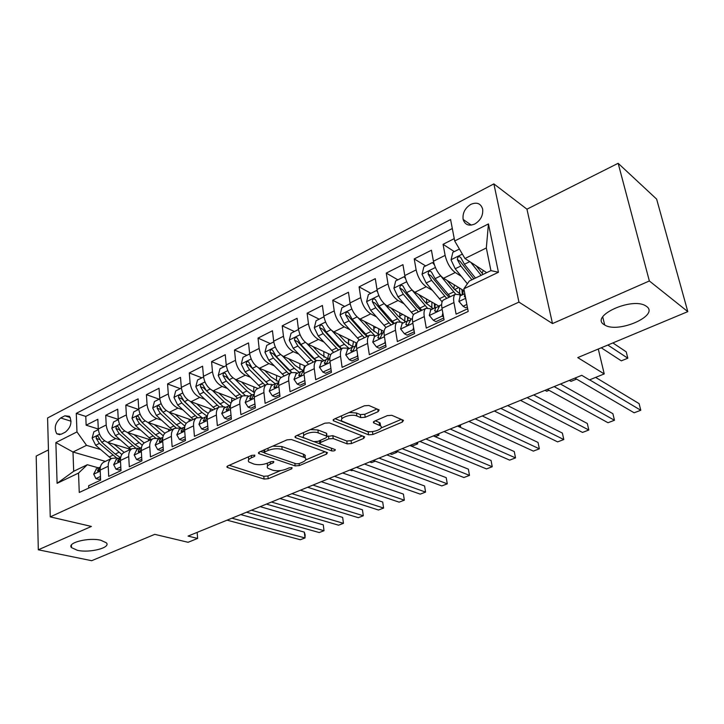 <?xml version="1.0" encoding="UTF-8"?>
<svg xmlns="http://www.w3.org/2000/svg" width="724" height="724" viewBox="0 0 724 724"><rect width="100%" height="100%" fill="white"/><g stroke="black" fill="none" stroke-linecap="round" stroke-linejoin="round"><path stroke-width="1.09" d="M254.803 455.161L251.744 455.378L227.788 465.921L227.019 467.215L227.671 467.559L264.079 479.053L268.215 478.745L291.808 468.772L292.043 467.659L289.102 467.867L286.016 469.179C281.301 470.899 276.821 471.224 272.595 470.166L267.808 468.229C266.532 466.835 267.418 465.432 270.45 464.012L273.563 462.672L273.753 461.523L270.758 461.731L267.645 463.079C262.884 464.844 258.323 465.17 253.943 464.075L248.938 462.03C247.635 460.6 248.495 459.161 251.518 457.722L254.649 456.346L254.803 455.161M604.115 324.614L604.694 324.976C617.798 333.764 659.781 315.564 646.568 306.424L645.482 305.727C631.292 296.976 589.743 316.361 604.115 324.614M77.387 550.303C89.685 553.217 111.252 547.688 106.356 542.81L100.835 540.258C88.681 537.19 66.635 542.783 71.513 547.625L77.387 550.303M470.844 204.358C464.944 208.114 462.383 213.146 463.143 219.444C464.989 224.865 468.871 226.386 474.79 223.997C480.646 220.349 483.261 215.39 482.646 209.091C480.826 203.435 476.89 201.86 470.844 204.358M378.136 411.666L379.141 409.92L368.932 405.494L364.362 405.793L334.226 419.06L333.293 420.716L368.57 434.816L372.896 434.509L402.435 422.029L403.467 420.345L391.838 415.314L387.385 415.612L374.525 421.142L373.53 422.798L380.553 425.893C384.761 428.816 371.656 433.495 366.253 431.042L342.244 421.241C337.891 418.21 351.24 413.368 356.86 415.983L360.733 417.576L365.213 417.277L378.136 411.666L377.783 409.286M48.445 449.912L36.2 456.066L38.309 549.797L91.686 560.702L154.746 534.348L188.077 542.294L197.634 538.43L188.059 536.095L581.752 375.322L589.454 379.901L604.232 373.919L598.286 349.022M649.356 280.966L618.151 163.298L526.945 209.182L552.493 323.574L649.356 280.966L687.8 311.628L577.734 357.611L604.232 373.919M552.493 323.574L518.954 302.107L50.255 516.882L47.585 417.974L493.877 183.896L518.954 302.107M38.309 549.797L91.396 526.439L50.255 516.882M291.464 439.531L287.03 439.839L259.382 452.011L258.558 453.414L259.147 453.731L295.139 465.903L299.329 465.595L326.533 454.102L327.438 452.672L291.464 439.531M296.007 435.884L324.859 423.187L329.366 422.879L364.661 436.844L363.701 438.4L351.466 443.568L347.176 443.866L333.203 438.572L328.841 438.871L320.786 442.337L319.89 443.83L320.361 444.093L335.293 449.658C335.266 450.708 334.063 451.124 331.673 450.889L295.654 437.694L295.139 437.414L296.007 435.884M618.151 163.298L656.641 199.136L687.8 311.628M454.247 238.639L443.061 244.314L454.301 251.617M482.139 273.292L483.225 270.405L476.292 265.925M461.378 276.378L455.242 272.532C450.373 268.83 447.007 263.111 445.133 255.382L433.432 261.237L431.423 250.214L414.228 258.921L425.667 265.934M432.183 290.243L426.219 286.722C421.278 283.147 417.92 277.536 416.137 269.889L404.788 275.572L402.942 264.649L386.254 273.102L397.874 279.835M403.865 303.718L398.064 300.487C393.051 297.03 389.702 291.528 388.019 283.962L377.005 289.482L375.294 278.659L359.104 286.867L370.887 293.329M376.389 316.831L370.733 313.854C365.656 310.515 362.326 305.103 360.724 297.627L350.027 302.976L348.461 292.252L332.732 300.225L344.669 306.433M349.719 329.583L344.19 326.823C339.058 323.601 335.737 318.288 334.226 310.886L323.836 316.08L322.397 305.465L307.121 313.211L319.193 319.175M323.818 341.99L318.415 339.429C313.23 336.307 309.917 331.085 308.478 323.773L298.388 328.823L297.075 318.298L282.224 325.827L294.433 331.556M298.65 354.063L293.356 351.683C288.125 348.66 284.831 343.529 283.464 336.289L273.663 341.194L272.459 330.768L258.025 338.09L270.342 343.601M274.188 365.81L268.993 363.593C263.717 360.67 260.441 355.629 259.147 348.452L249.608 353.231L248.531 342.904L234.476 350.018L246.902 355.321M250.395 377.249L245.3 375.177C239.988 372.344 236.721 367.385 235.499 360.29L226.223 364.932L225.245 354.706L211.571 361.629L224.087 366.724M227.255 388.39L222.241 386.444C216.901 383.711 213.652 378.833 212.494 371.81L203.462 376.326L202.584 366.19L189.281 372.932L201.878 377.838M204.729 399.241L199.797 397.413C194.43 394.77 191.19 389.964 190.095 383.014L181.308 387.412L180.52 377.367L167.57 383.928L180.249 388.652M182.801 409.82L177.95 408.101C172.547 405.531 169.335 400.806 168.294 393.928L159.733 398.209L159.045 388.254L146.42 394.652L159.162 399.186M161.434 420.119L156.665 418.508C151.244 416.019 148.04 411.368 147.062 404.553L138.718 408.725L138.112 398.861L125.813 405.096L138.619 409.467M140.628 430.165L135.922 428.644C130.483 426.228 127.297 421.649 126.365 414.906L118.238 418.97L117.722 409.196L105.731 415.268L106.202 424.997C107.08 431.676 110.247 436.183 115.704 438.527L120.338 439.966M118.265 419.377L105.731 415.268M88.744 488.066L88.645 485.741L100.627 480.148L100.165 470.084C100.084 466.365 101.233 463.74 103.623 462.238L104.437 461.849M118.311 458.419L116.718 457.948L111.641 458.41C109.261 459.912 108.12 462.536 108.22 466.274L108.709 476.374L120.998 470.636L120.456 460.482C120.347 456.717 121.469 454.084 123.822 452.591L124.637 452.201M138.682 448.735L137.089 448.247L132.058 448.663C129.705 450.156 128.601 452.79 128.718 456.563L129.297 466.763L141.913 460.871L141.289 450.618C141.144 446.817 142.23 444.174 144.556 442.69L145.361 442.31M159.579 438.798L158.004 438.292L153.008 438.654C150.692 440.138 149.615 442.789 149.768 446.599L150.438 456.889L163.389 450.844L162.665 440.491C162.493 436.653 163.552 434.002 165.841 432.527L166.629 432.156M181.036 428.599L179.462 428.065L174.511 428.391C172.231 429.857 171.19 432.518 171.38 436.364L172.14 446.753L185.444 440.545L184.629 430.092C184.412 426.219 185.435 423.558 187.697 422.092L188.475 421.721M203.064 418.119L201.498 417.567L196.602 417.839C194.358 419.296 193.353 421.965 193.58 425.848L194.43 436.346L208.105 429.966L207.191 419.404C206.937 415.504 207.924 412.825 210.141 411.377L210.91 411.006M225.689 407.368L224.141 406.788L219.291 407.006C217.091 408.454 216.123 411.132 216.386 415.051L217.345 425.649L231.399 419.087L230.377 408.427C230.087 404.481 231.028 401.793 233.209 400.363L233.961 400.001M248.938 396.309L247.4 395.711L242.621 395.865C240.458 397.295 239.526 399.992 239.834 403.947L240.902 414.653L255.355 407.902L254.224 397.132C253.889 393.159 254.785 390.453 256.92 389.032L257.663 388.679M272.839 384.942L271.31 384.326L266.595 384.417C264.477 385.829 263.599 388.535 263.943 392.535L265.12 403.34L279.989 396.39L278.74 385.521C278.369 381.503 279.22 378.797 281.31 377.394L282.034 377.05M297.41 373.258L295.899 372.616L291.256 372.643C289.193 374.037 288.351 376.752 288.749 380.788L290.043 391.702L305.347 384.553L303.98 373.575C303.555 369.521 304.361 366.797 306.397 365.412L307.103 365.077M322.696 361.24L321.203 360.561L316.632 360.525C314.614 361.9 313.836 364.625 314.279 368.697L315.7 379.72L331.447 372.362L329.954 361.276C329.474 357.176 330.234 354.452 332.216 353.086L332.904 352.76M348.715 348.868L347.239 348.163L342.751 348.054C340.796 349.411 340.063 352.145 340.561 356.253L342.108 367.385L358.335 359.81L356.706 348.606C356.172 344.47 356.869 341.737 358.796 340.389L359.466 340.072M375.494 336.135L374.046 335.393L369.647 335.212C367.756 336.542 367.077 339.284 367.629 343.438L369.321 354.679L386.046 346.868L384.263 335.556C383.684 331.384 384.317 328.633 386.173 327.32L386.824 327.004M403.087 323.013L401.657 322.243L397.358 321.981C395.53 323.284 394.915 326.035 395.521 330.225L397.367 341.583L414.608 333.538L412.671 322.108C412.028 317.89 412.608 315.139 414.39 313.845L415.024 313.546M431.522 309.492L430.11 308.696L425.92 308.343C424.164 309.619 423.612 312.379 424.282 316.605L426.282 328.081L444.065 319.782L441.966 308.234C441.26 303.98 441.767 301.22 443.486 299.953L444.093 299.664M433.432 261.237C435.26 268.93 438.626 274.604 443.531 278.26L464.274 290.957M404.788 275.572C406.526 283.184 409.884 288.749 414.861 292.279L438.943 306.171M377.005 289.482C378.652 297.003 382.001 302.469 387.032 305.881L411.313 319.103M350.027 302.976C351.593 310.424 354.923 315.791 360.027 319.085L384.109 331.502M323.836 316.08C325.32 323.447 328.642 328.723 333.791 331.909L356.896 343.194M298.388 328.823C299.799 336.108 303.103 341.294 308.306 344.371L330.705 354.76M273.663 341.194C274.993 348.407 278.278 353.502 283.527 356.479L305.492 366.163M249.608 353.231C250.875 360.371 254.151 365.376 259.436 368.263L281.265 377.421M226.223 364.932C227.417 372 230.675 376.933 235.997 379.72L258.006 388.517M203.462 376.326C204.593 383.322 207.833 388.164 213.191 390.87L235.372 399.322M181.308 387.412C182.376 394.336 185.606 399.105 190.991 401.72L213.327 409.856M159.733 398.209C160.746 405.06 163.959 409.757 169.362 412.291L191.842 420.11M138.718 408.725C139.678 415.513 142.872 420.137 148.302 422.59L170.9 430.11M118.238 418.97C119.143 425.694 122.32 430.246 127.777 432.626L150.483 439.866M61.205 434.237L65.404 432.101C70.943 427.323 72.291 422.056 69.441 416.318L64.852 415.811L60.689 417.974C55.151 422.834 53.848 428.101 56.78 433.785L61.205 434.237M454.699 240.983L488.447 223.924L498.438 272.269L463.867 288.804L469.333 281.012L490.935 270.622L486.329 247.979L464.962 258.522L454.699 240.983L450.59 219.553L76.273 413.359L76.97 431.911L86.527 445.341L100.564 449.523M463.867 288.804L468.202 311.456L79.26 492.474L78.527 473.089L57.096 483.333L55.875 442.572L76.97 431.911M460.835 295.555L459.45 294.722L455.378 294.279L443.486 299.953M452.31 228.531L85.785 416.409L86.147 425.196L97.84 419.268L98.283 428.961C99.134 435.622 102.292 440.102 107.758 442.409L130.573 449.369M455.378 294.279C453.695 295.528 453.215 298.288 453.939 302.56L456.102 314.153L467.686 308.75M126.365 414.906L125.813 405.096M147.062 404.553L146.42 394.652M168.294 393.928L167.57 383.928M190.095 383.014L189.281 372.932M212.494 371.81L211.571 361.629M235.499 360.29L234.476 350.018M259.147 348.452L258.025 338.09M283.464 336.289L282.224 325.827M308.478 323.773L307.121 313.211M334.226 310.886L332.732 300.225M360.724 297.627L359.104 286.867M388.019 283.962L386.254 273.102M416.137 269.889L414.228 258.921M445.133 255.382L443.061 244.314M464.962 258.522L486.7 272.658M86.527 445.341L72.997 452.02L73.694 471.279L87.323 464.727L78.527 473.089M105.405 461.387L72.997 452.02L55.875 442.572M98.455 467.858L87.323 464.727M526.945 209.182L493.877 183.896M197.634 538.43L197.154 532.375M98.283 429.006L86.147 425.196M85.785 416.409L76.273 413.359M73.694 471.279L57.096 483.333M488.447 223.924L486.329 247.979M498.438 272.269L490.935 270.622M248.404 456.844L248.703 459.704M267.228 463.251L267.572 466.021M229.237 465.288L263.78 476.283L267.916 475.976L280.668 470.564M305.573 460.002L325.076 451.731M260.658 451.45L264.097 452.627M264.812 451.885L264.64 453.088L296.188 463.831L299.139 463.622L302.451 462.22C305.664 460.736 306.587 459.269 305.22 457.803L282.161 449.423C277.754 448.247 273.093 448.572 268.17 450.409L264.812 451.885L264.586 449.722M304.931 457.577L304.876 454.962L303.275 454.093L303.618 456.935M272.731 446.138L281.835 446.527L303.275 454.093M362.398 435.893L351.059 440.708L351.466 443.568M327.194 436.518L332.823 435.667L346.778 441.007L351.059 440.708M319.356 440.753L319.791 443.043M319.881 443.821L314.388 441.794M304.451 438.129L297.084 435.414M318.27 432.907C312.696 430.518 300.035 434.898 304.008 437.821L313.673 441.622L318.044 441.323L326.099 437.839L327.013 436.301L318.27 432.907L317.899 429.966L310.397 429.558M303.392 432.635L303.736 435.595M326.37 434.572L326.56 436.047M317.899 429.966L326.18 433.133M349.176 412.481L356.434 412.997L360.299 414.599L364.778 414.3L377.032 408.969M341.484 415.866L341.909 418.825M380.453 425.25L380.109 422.97L379.159 422.436L379.602 425.359M375.276 420.816L379.159 422.436M335.085 418.68L368.145 431.92L372.598 431.567M380.996 428.002L401.322 419.386M98.328 429.613L93.839 431.857L92.129 438.111L95.668 445.251L111.206 458.618M128.908 450.165L129.116 448.925M107.677 442.382L121.84 454.5M114.093 444.337L124.202 452.409M120.265 457.487L115.188 454.084L101.731 442.274L98.002 436.228C96.781 435.785 96.174 436.5 96.192 438.355L99.378 443.423L116.6 457.921M99.523 439.522L96.192 438.355M100.455 476.455L95.894 478.591L93.686 474.066L96.536 468.772M95.894 478.591L98.844 479.397L100.555 478.6M231.879 518.194L305.003 537.95L300.315 539.733L227.055 520.167M100.428 466.935L97.622 470.329L97.776 471.234L100.184 468.6M240.721 514.583L304.315 532.122L305.003 537.95L305.166 534.964L304.315 532.122M118.293 419.63L113.532 422.011L111.813 428.337L115.388 435.567L130.935 449.197M148.456 440.835L148.682 439.287M127.596 432.572L142.239 445.233M133.985 434.608L144.203 442.916M140.157 448.029L135.08 444.554L121.605 432.518L117.876 426.418C116.609 425.929 115.985 426.644 115.985 428.554L119.198 433.703L135.56 447.939M119.976 430.653L119.198 429.576L115.985 428.554M138.773 409.386L133.732 411.911L132.003 418.309L135.623 425.64L151.171 439.531M168.484 431.269L168.728 429.386M148.031 422.499L163.253 435.794M154.393 424.617L164.873 433.26M160.547 438.337L155.479 434.78L141.995 422.508L138.266 416.354C136.954 415.82 136.293 416.526 136.293 418.499L139.524 423.721L155.443 437.93M140.691 421.078L139.488 419.558L136.293 418.499M159.796 398.879L154.456 401.548L152.719 408.028L156.375 415.449L171.932 429.622M189.018 421.459L189.263 419.214M168.991 412.155L184.919 426.164M175.326 414.372L181.453 420.092L186.213 423.413M181.453 428.391L176.403 424.753L162.918 412.237L159.19 406.037C157.823 405.44 157.144 406.155 157.126 408.182L160.375 413.485L176.05 427.793M162.031 411.304L160.312 409.286L157.126 408.182M349.891 470.003L351.819 470.691L352.832 470.274M181.371 388.082L175.724 390.915L173.977 397.467L177.679 404.997L193.227 419.449M210.078 411.413L210.304 408.752M190.493 401.53L202.014 412.481L207.254 416.327L206.032 418.934C205.444 420.888 204.575 421.567 203.435 420.979L205.218 417.096L201.453 418.888M196.81 403.847L202.992 409.739L208.231 413.377M202.34 417.866L197.869 414.463L184.394 401.693L180.665 395.449C179.253 394.788 178.538 395.503 178.511 397.594L181.787 402.978L197.335 417.486M197.1 413.739L181.679 398.743L178.511 397.594M369.674 461.93L371.584 462.627L375.24 461.143M120.799 466.899L115.967 469.17L113.659 464.627L116.455 459.306M115.967 469.17L118.908 470.012L120.917 469.071M251.445 510.212L324.017 530.719L319.23 532.538L246.513 512.221M120.682 457.342L117.677 460.826L117.822 461.704L120.501 458.518M260.178 506.646L323.284 524.846L324.017 530.719L323.284 524.846M141.678 457.097L136.555 459.505L134.148 454.934L136.881 449.595M136.555 459.505L139.479 460.383L141.814 459.288M271.464 502.031L343.447 523.334L338.551 525.19L266.414 504.094M141.47 447.504L140.293 447.966L138.257 451.07L138.393 451.921C139.424 452.355 140.212 451.667 140.755 449.885L141.352 448.274M280.07 498.519L342.66 517.407L343.447 523.334L342.66 517.407M163.126 447.034L157.687 449.586L155.18 444.988L157.841 439.622M157.687 449.586L160.601 450.5L163.271 449.242M291.962 493.659L363.303 515.778L358.299 517.687L286.794 495.777M162.819 437.396L161.362 437.948L159.37 441.052L159.506 441.884C160.574 442.364 161.38 441.676 161.941 439.839L162.746 437.848M300.442 490.202L362.462 509.805L363.303 515.778L362.462 509.805M185.145 436.699L179.389 439.405L176.774 434.771L179.362 429.395M179.389 439.405L182.285 440.346L185.317 438.934M312.949 485.089L383.593 508.067L378.48 510.013L307.655 487.252M184.738 427.024L183 427.658L181.172 431.567C182.276 432.101 183.118 431.423 183.688 429.522L184.71 427.205M321.284 481.686L382.706 502.04L383.593 508.067L382.706 502.04M203.535 377.005L197.562 379.991L195.806 386.625L199.543 394.263L215.091 409.015M231.49 402.11L231.879 397.992M212.566 390.607L224.168 401.865L229.318 405.766M218.865 393.032L225.11 399.114L230.983 403.123M222.956 406.454L206.44 390.879L202.711 384.58C201.254 383.847 200.512 384.562 200.467 386.725L203.761 392.191L219.309 406.997M220.141 404.119L203.616 387.919L200.467 386.725M389.901 453.667L391.793 454.401L396.915 452.31L395.033 451.577M396.933 451.287L396.915 452.31L396.743 451.206M207.77 426.083L201.679 428.943L198.946 424.282L200.946 419.124M201.679 428.943L204.557 429.929L207.96 428.327M334.443 476.32L404.345 500.166L399.114 502.157L329.022 478.528M207.2 416.391L205.218 417.096M342.633 472.971L403.404 494.094L404.345 500.166L403.404 494.094M226.304 365.62L219.987 368.778L218.232 375.494L222.006 383.24L237.535 398.3M253.5 392.245L253.988 386.915M235.228 379.367L246.92 390.969L251.925 394.888M241.499 381.919L247.816 388.2L254.486 392.634M245.002 395.232L229.092 379.756L225.372 373.412C223.861 372.616 223.083 373.331 223.019 375.557L226.34 381.105L241.861 396.227M243.536 393.992L226.141 376.806L223.019 375.557M410.58 445.224L412.445 445.984L417.676 443.848L415.82 443.088M417.54 442.382L417.676 443.848L417.449 442.418M231.019 415.169L224.585 418.191L221.734 413.513L224.159 408.092M304.94 455.523L305.419 455.686M224.585 418.191L227.436 419.214L231.237 417.44M356.461 467.324L425.576 492.103L420.219 494.139L350.905 469.595M230.087 405.531L228.042 406.245L226.304 410.092C227.481 410.743 228.377 410.065 228.992 408.046L230.44 405.196M364.489 464.048L424.572 485.976L425.576 492.103L424.572 485.976M249.699 353.918L243.02 357.258L241.264 364.063L245.074 371.91L260.586 387.286M276.387 380.942L276.668 375.494M258.504 367.81L270.287 379.765L275.283 383.783M264.758 370.498L271.147 376.987L278.776 381.856M267.952 383.892L252.359 368.335L248.649 361.955C247.083 361.068 246.269 361.783 246.196 364.082L249.536 369.729L265.038 385.159M267.491 383.503L249.291 365.385L246.196 364.082M435.214 436.699L438.916 435.187L437.079 434.4M438.699 433.748L438.916 435.187L438.672 433.757M254.939 403.938L248.124 407.141L245.155 402.435L247.481 396.996M248.124 407.141L250.957 408.209L255.174 406.236M379.032 458.111L447.287 483.84L441.812 485.922L373.331 460.437M253.617 394.363L251.499 395.087L249.807 398.888C251.02 399.621 251.943 398.942 252.586 396.861L254.251 393.802M386.887 454.898L446.219 477.668L447.287 483.84L446.219 477.668M273.753 341.891L266.704 345.42L264.939 352.307L268.794 360.271L284.27 375.973M299.863 369.267L299.917 363.71M282.405 355.891L294.306 368.254L299.274 372.371M288.659 358.742L295.111 365.466L303.157 370.598M291.736 372.398L276.278 356.597L272.577 350.172C270.966 349.203 270.106 349.909 270.016 352.289L273.373 358.027L288.849 373.792M304.533 365.747L303.383 370.435M291.663 372.426L287.618 369.077L273.084 353.638L270.016 352.289M459.315 426.879L460.645 426.336L458.826 425.522M460.645 426.336L460.383 424.888M279.527 392.399L272.333 395.775L269.228 391.041L271.464 385.593M272.333 395.775L275.138 396.897L279.799 394.716M402.164 448.663L469.505 475.396L463.903 477.523L396.327 451.043M277.808 382.887L275.618 383.62L273.98 387.376C275.229 388.182 276.179 387.503 276.849 385.358L278.559 382.227M409.838 445.522L468.374 469.161L469.505 475.396M298.487 329.529L291.048 333.248L289.274 340.217L293.175 348.307L308.614 364.353M323.954 357.204L323.8 351.556M306.958 343.61L319.003 356.425L323.945 360.642M313.221 346.651L319.764 353.629L328.09 358.995M316.307 360.679L300.876 344.524L297.193 338.063C295.519 337.004 294.623 337.701 294.505 340.171L297.881 345.991L313.32 362.109M328.669 353.819L327.601 358.878M316.098 360.778L312.044 357.33L297.537 341.574L294.505 340.171M304.84 380.516L297.238 384.091L293.998 379.331L296.134 373.874M297.238 384.091L300.017 385.249L305.139 382.86M425.884 438.979L492.239 466.745L486.51 468.926L419.893 441.423M302.686 371.077L300.424 371.828L298.84 375.53C300.116 376.408 301.112 375.738 301.808 373.521L303.917 370.163M433.368 435.92L491.053 460.464L492.239 466.745M324.044 317.32L323.737 316.904L316.089 320.732L314.307 327.791L318.252 335.99L333.655 352.398M348.678 344.687L348.362 339.031M332.18 330.922L344.398 344.253L349.312 348.579M338.479 334.198L345.104 341.447L352.995 346.896M341.556 348.624L326.171 332.108L322.506 325.61C320.786 324.442 319.845 325.139 319.691 327.691L323.103 333.619L338.488 350.09M356.036 343.991L356.036 342.778M353.457 341.52L352.588 346.769M341.203 348.796L337.176 345.257L322.705 329.158L319.691 327.691M355.493 345.647L356.262 342.886M330.922 368.48L322.859 372.055L319.483 367.276L321.51 361.801M330.696 368.38L330.841 367.819M322.859 372.055L325.61 373.276L331.221 370.652M450.219 429.042L515.524 457.894L509.651 460.129L444.074 431.549M328.298 358.932L325.954 359.692L324.424 363.33C325.737 364.299 326.759 363.638 327.492 361.339L329.52 357.991M457.496 426.065L514.266 451.559L515.524 457.894M350.371 304.75L349.728 303.908L341.855 307.845L340.072 314.994L344.063 323.329L359.403 340.099M374.027 331.692L373.647 326.108M358.072 317.782L375.023 335.891M364.453 321.375L371.186 328.913L378.914 334.506M367.539 336.217L352.208 319.329L348.561 312.804C346.787 311.528 345.81 312.216 345.62 314.859L349.049 320.877L364.38 337.728M381.485 332.479L381.439 330.126M378.914 328.823L378.263 334.289M367.023 336.47L363.023 332.841L348.588 316.379L345.62 314.859M381.005 333.773L381.91 330.361M349.728 303.908L350.244 304.18M357.801 356.118L349.249 359.674L345.719 354.869L347.629 349.384M357.312 355.882L357.602 354.742M349.249 359.674L351.964 360.941L358.09 358.081M475.188 418.843L539.362 448.826L533.353 451.115L468.881 421.413M354.66 346.434L352.226 347.194L350.76 350.769C352.108 351.837 353.167 351.176 353.936 348.805L355.882 345.457M482.247 415.956L538.032 442.436L539.362 448.826M377.503 291.799L376.48 290.532L368.371 294.587L366.588 301.827L370.625 310.288L385.937 327.483M400.028 318.117L399.684 312.777M384.607 304.089L400.146 321.646M391.186 308.143L398.019 316.017L405.666 321.782M394.281 323.447L379.014 306.171L375.394 299.618C373.557 298.225 372.534 298.903 372.308 301.646L375.756 307.763L391.032 325.004M407.648 320.578L407.54 317.049M405.06 315.7L404.662 321.393M393.584 323.782L389.621 320.053L375.24 303.229L372.308 301.646M407.54 320.895L408.264 317.447M545.018 390.327L546.72 391.259L549.027 390.317M376.48 290.532L377.294 290.985M385.494 343.393L384.734 343.013L376.426 346.914L372.733 342.09L374.516 336.597M384.734 343.013L385.159 341.266M376.426 346.914L379.104 348.244L385.765 345.122M500.809 408.381L563.788 439.54L557.625 441.884L494.347 411.024M381.81 333.565L379.286 334.334L377.892 337.827C379.267 338.995 380.353 338.343 381.177 335.891L383.023 332.551M507.651 405.585L562.385 433.088L563.788 439.54M414.065 330.316L412.997 329.755L404.426 333.773L400.58 328.922L402.227 323.42M412.997 329.755L413.567 327.393M404.426 333.773L407.069 335.158L414.309 331.764M527.126 397.63L588.82 430.02L582.503 432.418L520.484 400.345M409.793 320.307L407.169 321.076L405.847 324.497C407.241 325.764 408.372 325.121 409.241 322.578L410.988 319.257M533.715 394.942L587.336 423.513L588.82 430.02M443.531 316.868L442.138 316.071L433.296 320.225L429.269 315.356L430.78 309.845M442.138 316.071L442.844 313.076M433.296 320.225L435.893 321.664L443.74 317.999M554.159 386.598L614.468 420.264L607.997 422.726L547.335 389.385M438.644 306.641L435.902 307.41L434.662 310.741C436.083 312.116 437.251 311.492 438.174 308.858L439.812 305.555M560.485 384.01L612.902 413.703L614.468 420.264M405.476 278.469L404.037 276.749L395.684 280.93L393.901 288.27L397.983 296.858L413.495 314.714M426.653 303.863L426.554 299.021M411.63 289.582L427.278 307.899M418.707 294.505L425.658 302.741L433.214 308.686M421.811 310.306L406.626 292.614L403.024 286.052C401.141 284.523 400.064 285.193 399.802 288.034L403.268 294.261L418.463 311.899M434.599 308.035L434.355 303.519M431.92 302.116L431.803 308.053M420.943 310.714L417.006 306.895L402.689 289.691L399.802 288.034M434.699 307.981L435.359 304.107M569.326 380.399L570.992 381.367L576.576 379.086M404.037 276.749L405.187 277.419M434.328 264.731L432.436 262.55L423.83 266.857L422.038 274.296L426.164 283.03L442.12 301.817M453.912 288.786L454.337 284.876M439.486 274.45L455.64 294.125M447.052 280.414L454.129 289.057L461.577 295.202M450.174 296.759L435.079 278.649L431.495 272.07C429.558 270.414 428.436 271.057 428.128 274.007L431.622 280.351L446.726 298.406M462.337 294.84L461.894 289.5M459.514 288.043L459.713 294.243M449.115 297.265L445.215 293.347L430.97 275.735L428.128 274.007M462.654 294.695L463.233 290.315M432.436 262.55L433.947 263.491M459.423 249.056L452.835 252.35L451.043 259.898L455.215 268.767L467.378 283.799M470.718 262.269L481.125 275.337M476.238 265.862L483.044 274.423M601.246 347.792L621.337 360.851L627.808 358.208L626.224 351.846L612.866 342.932M475.469 278.061L464.41 264.26L460.844 257.654C458.862 255.862 457.695 256.495 457.333 259.554L460.844 266.007L471.912 279.772M473.849 278.84L460.12 261.346L457.333 259.554M627.808 358.208L607.834 345.04M466.862 304.469L463.079 306.243L458.862 301.356L460.22 295.844M463.079 306.243L465.623 307.754L467.342 306.949M589.626 379.829L640.776 410.264L634.134 412.789L574.919 378.118M464.871 294.071L464.392 296.559L465.532 297.519M595.626 377.403L639.12 403.639L640.776 410.264M455.242 272.532L443.531 278.26M426.219 286.722L414.861 292.279M398.064 300.487L387.032 305.881M370.733 313.854L360.027 319.085M344.19 326.823L333.791 331.909M318.415 339.429L308.306 344.371M293.356 351.683L283.527 356.479M268.993 363.593L259.436 368.263M245.3 375.177L235.997 379.72M222.241 386.444L213.191 390.87M199.797 397.413L190.991 401.72M177.95 408.101L169.362 412.291M156.665 418.508L148.302 422.59M135.922 428.644L127.777 432.626M115.704 438.527L107.758 442.409M108.22 466.274L100.165 470.084M453.939 302.56L441.966 308.234M424.282 316.605L412.671 322.108M395.521 330.225L384.263 335.556M367.629 343.438L356.706 348.606M340.561 356.253L329.954 361.276M314.279 368.697L303.98 373.575M288.749 380.788L278.74 385.521M263.943 392.535L254.224 397.132M239.834 403.947L230.377 408.427M216.386 415.051L207.191 419.404M193.58 425.848L184.629 430.092M171.38 436.364L162.665 440.491M149.768 446.599L141.289 450.618M128.718 456.563L120.456 460.482M106.202 424.997L98.283 428.961M71.061 421.223L60.689 417.974M70.282 417.522L64.852 415.811M251.3 455.568L251.518 457.722M273.428 461.432L273.563 462.672M270.233 461.966L270.45 464.012M291.672 467.568L291.808 468.772M267.916 475.976L268.215 478.745M263.78 476.283L264.079 479.053M227.526 466.048L227.671 467.559M254.522 455.088L254.649 456.346M326.289 452.165L326.533 454.102M299.093 463.641L299.329 465.595M294.84 463.378L295.139 465.903M258.993 452.21L259.147 453.731M281.835 446.527L282.161 449.423M267.934 448.247L268.17 450.409M363.394 436.282L363.701 438.4M346.778 441.007L347.176 443.866M332.823 435.667L333.203 438.572M328.461 435.966L328.841 438.871M320.524 440.246L320.786 442.337M331.311 448.129L331.673 450.889M295.473 436.174L295.654 437.694M364.778 414.3L365.213 417.277M360.299 414.599L360.733 417.576M356.434 412.997L356.86 415.983M373.693 421.621L373.901 423.006M402.064 419.703L402.435 422.029M372.462 431.622L372.896 434.509M368.145 431.92L368.57 434.816M333.529 419.458L333.728 420.961M99.559 434.282L92.165 437.957M112.835 455.215L109.125 456.989M118.926 452.292L115.188 454.084M99.378 443.423L95.668 445.251M104.672 440.826L101.731 442.274M93.74 474.184L100.211 471.125M99.26 470.79L97.622 470.329M119.56 424.354L111.858 428.183M132.664 445.713L128.863 447.532M138.918 442.717L135.08 444.554M119.198 433.703L115.388 435.567M124.691 431.006L121.605 432.518M140.067 414.164L132.049 418.155M152.999 435.966L149.099 437.839M159.407 432.898L155.479 434.78M139.524 423.721L135.623 425.64M145.225 420.925L141.995 422.508M161.126 403.711L152.764 407.865M173.86 425.974L169.85 427.893M180.439 422.825L176.403 424.753M160.375 413.485L156.375 415.449M166.294 410.58L162.918 412.237M182.738 392.978L174.022 397.304M195.263 415.712L191.154 417.685M202.014 412.481L197.869 414.463M181.787 402.978L177.679 404.997M187.932 399.956L184.394 401.693M113.713 464.736L120.51 461.523M119.342 461.306L117.677 460.826M134.202 455.043L141.352 451.667M139.94 451.586L138.257 451.07M155.244 445.097L162.737 441.549M161.081 441.604L159.37 441.052M176.837 434.889L184.71 431.16M182.783 431.359L181.054 430.771M204.937 381.955L195.851 386.462M217.236 405.187L213.019 407.205M224.168 401.865L219.915 403.901M203.761 392.191L199.543 394.263M210.15 389.06L206.44 390.879M199.019 424.4L207.281 420.49M205.073 420.834L203.317 420.219M227.743 370.625L218.268 375.331M239.798 394.381L235.463 396.453M246.92 390.969L242.549 393.06M226.34 381.105L222.006 383.24M232.974 377.856L229.092 379.756M221.806 413.621L230.485 409.522M227.97 410.019L226.205 409.368M251.183 358.986L241.309 363.891M262.975 383.267L258.522 385.403M270.287 379.765L265.798 381.919M249.536 369.729L245.074 371.91M256.423 366.344L252.359 368.335M245.228 402.553L254.341 398.245M251.499 398.906L249.717 398.218M275.274 347.022L264.975 352.136M286.794 371.855L282.215 374.055M294.306 368.254L289.691 370.471M273.373 358.027L268.794 360.271M280.541 354.507L276.278 356.597M269.31 391.159L278.876 386.643M275.69 387.485L273.898 386.752M300.062 334.714L289.319 340.045M323.872 352.307L324.633 351.945M311.275 360.127L306.569 362.38M319.003 356.425L314.261 358.697M297.881 345.991L293.175 348.307M305.338 342.334L300.876 344.524M294.08 379.448L304.116 374.706M300.569 375.729L298.777 374.96M325.556 322.044L314.352 327.61M348.479 340.497L349.936 339.791M336.452 348.063L331.61 350.38M344.398 344.253L339.52 346.597M323.103 333.619L318.252 335.99M330.85 329.809L326.171 332.108M319.565 367.394L330.108 362.416M326.162 363.629L324.37 362.824M351.81 309.012L340.117 314.822M373.765 328.352L375.955 327.302M362.353 335.655L357.375 338.036M370.534 331.728L365.511 334.135M349.049 320.877L344.063 323.329M357.104 316.922L352.208 319.329M345.801 354.986L356.869 349.755M352.507 351.176L350.724 350.326M378.833 295.591L366.634 301.646M399.775 315.863L402.743 314.442M389.014 322.877L383.883 325.338M397.431 318.841L392.263 321.32M375.756 307.763L370.625 310.288M384.145 303.646L379.014 306.171M372.824 342.208L384.444 336.714M379.629 338.352L377.865 337.456M400.671 329.049L412.87 323.275M407.567 325.13L405.829 324.198M429.368 315.474L442.183 309.419M436.364 311.501L434.653 310.533M406.68 281.763L393.947 288.089M426.526 303.021L430.318 301.193M416.463 309.727L411.187 312.252M425.133 305.573L419.811 308.125M403.268 294.261L397.983 296.858M411.965 289.998L406.626 292.614M435.386 267.5L422.083 274.115M454.554 289.564L458.726 287.555M444.735 296.179L439.296 298.786M453.677 291.899L448.183 294.523M431.622 280.351L426.164 283.03M440.581 275.953L435.079 278.649M462.374 254.097L451.088 259.708M460.844 266.007L455.215 268.767M469.749 261.636L464.41 264.26M458.971 301.483L465.686 298.306M465.451 297.075L464.383 296.433M602.721 316.895L604.694 324.976M471.288 225.11L463.143 219.444M111.641 458.41L103.623 462.238M132.058 448.663L123.822 452.591M153.008 438.654L144.556 442.69M174.511 428.391L165.841 432.527M196.602 417.839L187.697 422.092M219.291 407.006L210.141 411.377M242.621 395.865L233.209 400.363M266.595 384.417L256.92 389.032M291.256 372.643L281.31 377.394M316.632 360.525L306.397 365.412M342.751 348.054L332.216 353.086M369.647 335.212L358.796 340.389M397.358 321.981L386.173 327.32M425.92 308.343L414.39 313.845M59.857 434.708L56.78 433.785M71.423 545.027L71.513 547.625M226.956 466.509L227.019 467.215M258.477 452.645L258.558 453.414M263.934 450.011L264.179 452.337M304.876 454.962L305.22 457.803M326.633 433.386L327.013 436.301M295.039 436.572L295.139 437.414M380.109 422.97L380.553 425.893M373.403 421.929L373.53 422.798M333.176 419.811L333.293 420.716M99.74 467.251L96.002 469.025M98.401 471.405L97.776 471.234M119.759 457.731L115.912 459.559M118.492 461.894L117.822 461.704M140.293 447.966L136.347 449.839M139.108 452.138L138.393 451.921M161.362 437.948L157.316 439.875M160.275 442.129L159.506 441.884M183 427.658L178.846 429.64M181.995 431.848L181.172 431.567M204.313 421.287L203.435 420.979M228.042 406.245L223.653 408.327M227.245 410.436L226.304 410.092M251.499 395.087L246.993 397.232M250.812 399.277L249.807 398.897M275.618 383.62L270.984 385.829M275.048 387.811L273.98 387.376M303.926 370.163L303.456 370.389M300.424 371.828L295.663 374.091M299.98 376.018L298.84 375.53M329.854 357.837L329.067 358.208M325.954 359.692L321.049 362.027M325.628 363.873L324.424 363.33M356.552 345.14L355.43 345.674M352.226 347.194L347.176 349.602M352.036 351.375L350.76 350.769M384.064 332.063L382.589 332.759M379.286 334.334L374.082 336.805M379.231 338.506L377.892 337.827M412.409 318.578L410.562 319.456M407.169 321.076L401.802 323.628M407.25 325.248L405.847 324.497M441.649 304.677L439.405 305.745M435.902 307.41L430.373 310.044M436.129 311.573L434.662 310.741M464.799 293.673L459.831 296.035M465.478 297.211L464.392 296.559"/></g></svg>
